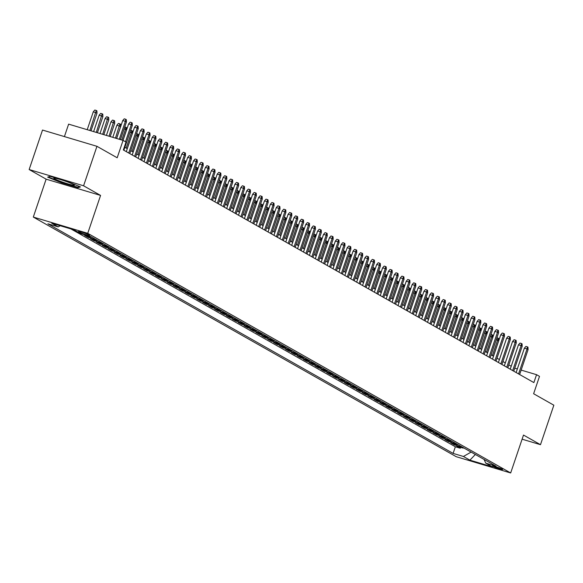 <?xml version="1.0" encoding="UTF-8"?>
<svg xmlns="http://www.w3.org/2000/svg" width="583" height="583" viewBox="0 0 583 583"><rect width="100%" height="100%" fill="white"/><g stroke="black" fill="none" stroke-linecap="round" stroke-linejoin="round"><path stroke-width="0.87" d="M502.269 469.184A5.356 0.445 -161.3 0 0 496.665 467.019A5.356 0.445 -161.3 0 0 492.489 466.065A5.356 0.445 -161.3 0 0 492.854 466.371A5.356 0.445 -161.3 0 0 498.45 468.543A5.356 0.445 -161.3 0 0 502.633 469.497A5.356 0.445 -161.3 0 0 502.269 469.184M33.304 217.065L456.234 456.7L510.672 472.966L87.742 233.324L33.304 217.065L46.13 179.156L100.575 195.422L83.588 185.795L29.15 169.536L46.13 179.156M29.15 169.536L42.515 130.053L96.953 146.311L117.183 157.774L123.064 140.401L68.626 124.143L64.414 136.59M522.106 439.188L540.485 444.683L553.85 405.2L533.62 393.736L539.501 376.363L536.549 374.687L521.144 370.088M83.588 185.795L96.953 146.311M91.888 237.208A6.69 6.114 -60.5 0 1 89.979 236.975L84.608 235.372L88.157 237.376L88.448 236.516M97.791 240.553A6.69 6.114 -60.5 0 1 95.889 240.32L90.518 238.717L94.06 240.728L94.351 239.861M103.701 243.905A6.69 6.114 -60.5 0 1 101.792 243.672L96.421 242.062L99.97 244.073L100.261 243.213M109.611 247.25A6.69 6.114 -60.5 0 1 107.702 247.017L102.331 245.414L105.873 247.418L106.164 246.558M115.514 250.595A6.69 6.114 -60.5 0 1 113.605 250.362L108.234 248.759L111.783 250.77L112.074 249.903M121.424 253.948A6.69 6.114 -60.5 0 1 119.515 253.707L114.144 252.104L117.686 254.115L117.977 253.248M127.327 257.292A6.69 6.114 -60.5 0 1 125.418 257.059L120.047 255.449L123.596 257.46L123.888 256.6M133.237 260.637A6.69 6.114 -60.5 0 1 131.328 260.404L125.957 258.801L129.499 260.805L129.79 259.945M139.14 263.982A6.69 6.114 -60.5 0 1 137.238 263.749L131.867 262.146L135.409 264.157L135.701 263.29M145.05 267.335A6.69 6.114 -60.5 0 1 143.141 267.094L137.77 265.491L141.312 267.502L141.611 266.642M150.953 270.68A6.69 6.114 -60.5 0 1 149.051 270.446L143.68 268.843L147.222 270.847L147.514 269.987M156.863 274.025A6.69 6.114 -60.5 0 1 154.954 273.791L149.583 272.188L153.132 274.192L153.424 273.332M162.766 277.37A6.69 6.114 -60.5 0 1 160.864 277.136L155.493 275.533L159.035 277.544L159.327 276.677M168.676 280.722A6.69 6.114 -60.5 0 1 166.767 280.481L161.396 278.878L164.945 280.889L165.237 280.029M174.587 284.067A6.69 6.114 -60.5 0 1 172.677 283.834L167.306 282.23L170.848 284.234L171.14 283.374M180.49 287.412A6.69 6.114 -60.5 0 1 178.58 287.179L173.209 285.575L176.758 287.579L177.05 286.719M186.4 290.764A6.69 6.114 -60.5 0 1 184.49 290.523L179.119 288.92L182.661 290.932L182.953 290.064M192.303 294.109A6.69 6.114 -60.5 0 1 190.393 293.876L185.022 292.265L188.571 294.277L188.863 293.417M198.213 297.454A6.69 6.114 -60.5 0 1 196.303 297.221L190.933 295.617L194.474 297.621L194.766 296.762M204.116 300.799A6.69 6.114 -60.5 0 1 202.214 300.566L196.843 298.962L200.384 300.974L200.676 300.107M210.026 304.151A6.69 6.114 -60.5 0 1 208.116 303.911L202.746 302.307L206.287 304.319L206.586 303.452M215.929 307.496A6.69 6.114 -60.5 0 1 214.027 307.263L208.656 305.66L212.197 307.664L212.489 306.804M221.839 310.841A6.69 6.114 -60.5 0 1 219.929 310.608L214.559 309.005L218.108 311.009L218.399 310.149M227.742 314.186A6.69 6.114 -60.5 0 1 225.84 313.953L220.469 312.35L224.01 314.361L224.302 313.494M233.652 317.538A6.69 6.114 -60.5 0 1 231.743 317.298L226.372 315.695L229.921 317.706L230.212 316.846M239.562 320.883A6.69 6.114 -60.5 0 1 237.653 320.65L232.282 319.047L235.824 321.051L236.115 320.191M245.465 324.228A6.69 6.114 -60.5 0 1 243.556 323.995L238.185 322.392L241.734 324.396L242.025 323.536M251.375 327.573A6.69 6.114 -60.5 0 1 249.466 327.34L244.095 325.737L247.637 327.748L247.928 326.881M257.278 330.925A6.69 6.114 -60.5 0 1 255.369 330.692L250.005 329.082L253.547 331.093L253.838 330.233M263.188 334.27A6.69 6.114 -60.5 0 1 261.279 334.037L255.908 332.434L259.45 334.438L259.741 333.578M269.091 337.615A6.69 6.114 -60.5 0 1 267.189 337.382L261.818 335.779L265.36 337.79L265.651 336.923M275.001 340.968A6.69 6.114 -60.5 0 1 273.092 340.727L267.721 339.124L271.263 341.135L271.561 340.268M280.904 344.313A6.69 6.114 -60.5 0 1 279.002 344.079L273.631 342.476L277.173 344.48L277.464 343.62M286.814 347.657A6.69 6.114 -60.5 0 1 284.905 347.424L279.534 345.821L283.083 347.825L283.374 346.965M292.717 351.002A6.69 6.114 -60.5 0 1 290.815 350.769L285.444 349.166L288.986 351.177L289.277 350.31M298.627 354.355A6.69 6.114 -60.5 0 1 296.718 354.114L291.347 352.511L294.896 354.522L295.187 353.662M304.537 357.7A6.69 6.114 -60.5 0 1 302.628 357.466L297.257 355.863L300.799 357.867L301.09 357.007M310.44 361.045A6.69 6.114 -60.5 0 1 308.531 360.811L303.16 359.208L306.709 361.212L307.001 360.352M316.35 364.39A6.69 6.114 -60.5 0 1 314.441 364.156L309.07 362.553L312.612 364.564L312.903 363.697M322.253 367.742A6.69 6.114 -60.5 0 1 320.344 367.509L314.98 365.898L318.522 367.909L318.814 367.05M328.163 371.087A6.69 6.114 -60.5 0 1 326.254 370.854L320.883 369.25L324.425 371.254L324.716 370.394M334.066 374.432A6.69 6.114 -60.5 0 1 332.164 374.199L326.793 372.595L330.335 374.599L330.627 373.739M339.976 377.784A6.69 6.114 -60.5 0 1 338.067 377.544L332.696 375.94L336.238 377.952L336.537 377.084M345.879 381.129A6.69 6.114 -60.5 0 1 343.977 380.896L338.606 379.285L342.148 381.297L342.44 380.437M351.789 384.474A6.69 6.114 -60.5 0 1 349.88 384.241L344.509 382.637L348.058 384.642L348.35 383.782M357.7 387.819A6.69 6.114 -60.5 0 1 355.79 387.586L350.419 385.982L353.961 387.994L354.253 387.127M363.603 391.171A6.69 6.114 -60.5 0 1 361.693 390.931L356.322 389.327L359.871 391.339L360.163 390.479M369.513 394.516A6.69 6.114 -60.5 0 1 367.603 394.283L362.232 392.68L365.774 394.684L366.066 393.824M375.416 397.861A6.69 6.114 -60.5 0 1 373.506 397.628L368.135 396.025L371.684 398.029L371.976 397.169M381.326 401.206A6.69 6.114 -60.5 0 1 379.416 400.973L374.046 399.37L377.587 401.381L377.879 400.514M387.229 404.558A6.69 6.114 -60.5 0 1 385.319 404.318L379.956 402.715L383.497 404.726L383.789 403.866M393.139 407.903A6.69 6.114 -60.5 0 1 391.229 407.67L385.859 406.067L389.4 408.071L389.692 407.211M399.042 411.248A6.69 6.114 -60.5 0 1 397.14 411.015L391.769 409.412L395.31 411.416L395.602 410.556M404.952 414.593A6.69 6.114 -60.5 0 1 403.042 414.36L397.672 412.757L401.221 414.768L401.512 413.901M410.855 417.945A6.69 6.114 -60.5 0 1 408.953 417.712L403.582 416.102L407.123 418.113L407.415 417.253M416.765 421.29A6.69 6.114 -60.5 0 1 414.856 421.057L409.485 419.454L413.034 421.458L413.325 420.598M422.675 424.635A6.69 6.114 -60.5 0 1 420.766 424.402L415.395 422.799L418.937 424.81L419.228 423.943M428.578 427.988A6.69 6.114 -60.5 0 1 426.669 427.747L421.298 426.144L424.847 428.155L425.138 427.288M434.488 431.333A6.69 6.114 -60.5 0 1 432.579 431.099L427.208 429.496L430.75 431.5L431.041 430.64M440.391 434.678A6.69 6.114 -60.5 0 1 438.482 434.444L433.111 432.841L436.66 434.845L436.951 433.985M446.301 438.022A6.69 6.114 -60.5 0 1 444.392 437.789L439.021 436.186L442.563 438.197L442.854 437.33M452.204 441.375A6.69 6.114 -60.5 0 1 450.295 441.134L444.931 439.531L448.473 441.542L448.764 440.682M458.114 444.72A6.69 6.114 -60.5 0 1 456.205 444.486L450.834 442.883L454.376 444.887L454.667 444.027M123.88 150.276L132.334 125.309L131.27 124.711L128.624 123.917L123.042 140.394L126.015 142.077L123.348 149.969L533.875 382.586L536.549 374.687M78.873 231.764L80.17 232.5A5.189 0.43 -161.3 0 0 85.592 234.599A5.189 0.43 -161.3 0 0 89.644 235.525A5.189 0.43 -161.3 0 0 89.294 235.226L87.989 234.49A5.189 0.43 -161.3 0 0 82.567 232.391A5.189 0.43 -161.3 0 0 78.516 231.466A5.189 0.43 -161.3 0 0 78.873 231.764L78.982 231.436M484.036 459.411L485.777 463.15L496.075 466.232L90.861 236.632L80.563 233.55L74.07 229.87L51.705 223.194L58.198 226.874L47.901 223.799L453.115 453.399L463.412 456.474L471.122 452.087M485.777 463.15L492.271 466.837L469.905 460.155L463.412 456.474M70.907 228.93L455.359 446.76L460.286 448.232L460.577 447.372M464.017 448.065A6.69 6.114 -60.5 0 1 462.115 447.831L456.744 446.228L460.286 448.232M461.656 446.724A6.69 6.114 119.5 0 1 459.747 446.491L454.376 444.887M455.753 443.379A6.69 6.114 119.5 0 1 453.844 443.146L448.473 441.542M449.843 440.034A6.69 6.114 119.5 0 1 447.933 439.801L442.563 438.197M443.933 436.689A6.69 6.114 119.5 0 1 442.031 436.448L436.66 434.845M438.03 433.337A6.69 6.114 119.5 0 1 436.12 433.103L430.75 431.5M432.12 429.992A6.69 6.114 119.5 0 1 430.218 429.758L424.847 428.155M426.217 426.647A6.69 6.114 119.5 0 1 424.307 426.413L418.937 424.81M420.307 423.302A6.69 6.114 119.5 0 1 418.405 423.061L413.034 421.458M414.404 419.949A6.69 6.114 119.5 0 1 412.494 419.716L407.123 418.113M408.494 416.605A6.69 6.114 119.5 0 1 406.584 416.371L401.221 414.768M402.591 413.26A6.69 6.114 119.5 0 1 400.681 413.026L395.31 411.416M396.68 409.915A6.69 6.114 119.5 0 1 394.771 409.674L389.4 408.071M390.778 406.562A6.69 6.114 119.5 0 1 388.868 406.329L383.497 404.726M384.867 403.217A6.69 6.114 119.5 0 1 382.958 402.984L377.587 401.381M378.957 399.872A6.69 6.114 119.5 0 1 377.055 399.632L371.684 398.029M373.054 396.52A6.69 6.114 119.5 0 1 371.145 396.287L365.774 394.684M367.144 393.175A6.69 6.114 119.5 0 1 365.242 392.942L359.871 391.339M361.241 389.83A6.69 6.114 119.5 0 1 359.332 389.597L353.961 387.994M355.331 386.485A6.69 6.114 119.5 0 1 353.429 386.245L348.058 384.642M349.428 383.133A6.69 6.114 119.5 0 1 347.519 382.9L342.148 381.297M343.518 379.788A6.69 6.114 119.5 0 1 341.609 379.555L336.238 377.952M337.615 376.443A6.69 6.114 119.5 0 1 335.706 376.21L330.335 374.599M331.705 373.098A6.69 6.114 119.5 0 1 329.796 372.858L324.425 371.254M325.802 369.746A6.69 6.114 119.5 0 1 323.893 369.513L318.522 367.909M319.892 366.401A6.69 6.114 119.5 0 1 317.983 366.168L312.612 364.564M313.982 363.056A6.69 6.114 119.5 0 1 312.08 362.823L306.709 361.212M308.079 359.704A6.69 6.114 119.5 0 1 306.17 359.471L300.799 357.867M302.169 356.359A6.69 6.114 119.5 0 1 300.267 356.126L294.896 354.522M296.266 353.014A6.69 6.114 119.5 0 1 294.357 352.781L288.986 351.177M290.356 349.669A6.69 6.114 119.5 0 1 288.454 349.428L283.083 347.825M284.453 346.317A6.69 6.114 119.5 0 1 282.544 346.083L277.173 344.48M278.543 342.972A6.69 6.114 119.5 0 1 276.634 342.738L271.263 341.135M272.64 339.627A6.69 6.114 119.5 0 1 270.731 339.393L265.36 337.79M266.73 336.282A6.69 6.114 119.5 0 1 264.82 336.041L259.45 334.438M260.827 332.929A6.69 6.114 119.5 0 1 258.918 332.696L253.547 331.093M254.917 329.584A6.69 6.114 119.5 0 1 253.007 329.351L247.637 327.748M249.007 326.24A6.69 6.114 119.5 0 1 247.105 326.006L241.734 324.396M243.104 322.887A6.69 6.114 119.5 0 1 241.194 322.654L235.824 321.051M237.194 319.542A6.69 6.114 119.5 0 1 235.292 319.309L229.921 317.706M231.291 316.197A6.69 6.114 119.5 0 1 229.381 315.964L224.01 314.361M225.381 312.852A6.69 6.114 119.5 0 1 223.471 312.612L218.108 311.009M219.478 309.5A6.69 6.114 119.5 0 1 217.568 309.267L212.197 307.664M213.567 306.155A6.69 6.114 119.5 0 1 211.658 305.922L206.287 304.319M207.665 302.81A6.69 6.114 119.5 0 1 205.755 302.577L200.384 300.974M201.754 299.465A6.69 6.114 119.5 0 1 199.845 299.225L194.474 297.621M195.852 296.113A6.69 6.114 119.5 0 1 193.942 295.88L188.571 294.277M189.941 292.768A6.69 6.114 119.5 0 1 188.032 292.535L182.661 290.932M184.031 289.423A6.69 6.114 119.5 0 1 182.129 289.19L176.758 287.579M178.128 286.078A6.69 6.114 119.5 0 1 176.219 285.838L170.848 284.234M172.218 282.726A6.69 6.114 119.5 0 1 170.316 282.493L164.945 280.889M166.315 279.381A6.69 6.114 119.5 0 1 164.406 279.148L159.035 277.544M160.405 276.036A6.69 6.114 119.5 0 1 158.496 275.803L153.132 274.192M154.502 272.684A6.69 6.114 119.5 0 1 152.593 272.45L147.222 270.847M148.592 269.339A6.69 6.114 119.5 0 1 146.683 269.106L141.312 267.502M142.689 265.994A6.69 6.114 119.5 0 1 140.78 265.761L135.409 264.157M136.779 262.649A6.69 6.114 119.5 0 1 134.87 262.408L129.499 260.805M130.869 259.297A6.69 6.114 119.5 0 1 128.967 259.063L123.596 257.46M124.966 255.952A6.69 6.114 119.5 0 1 123.057 255.718L117.686 254.115M119.056 252.607A6.69 6.114 119.5 0 1 117.154 252.373L111.783 250.77M113.153 249.262A6.69 6.114 119.5 0 1 111.244 249.021L105.873 247.418M107.243 245.909A6.69 6.114 119.5 0 1 105.341 245.676L99.97 244.073M101.34 242.564A6.69 6.114 119.5 0 1 99.431 242.331L94.06 240.728M95.43 239.219A6.69 6.114 119.5 0 1 93.52 238.986L88.157 237.376M100.575 195.422L87.742 233.324M540.485 444.683L523.505 435.056L510.672 472.966M511.218 366.248L508.821 364.892M505.315 362.903L502.918 361.547M499.405 359.558L497.007 358.195M493.502 356.213L491.105 354.85M487.592 352.861L485.194 351.505M481.682 349.516L479.292 348.16M475.779 346.171L473.381 344.808M469.869 342.819L467.479 341.463M463.966 339.474L461.568 338.118M458.056 336.129L455.658 334.773M452.153 332.784L449.755 331.421M446.243 329.431L443.845 328.076M440.34 326.086L437.942 324.731M434.43 322.742L432.032 321.379M428.527 319.397L426.129 318.034M422.617 316.044L420.219 314.689M416.707 312.699L414.316 311.344M410.804 309.354L408.406 307.992M404.894 306.002L402.496 304.647M398.991 302.657L396.593 301.302M393.08 299.312L390.683 297.957M387.178 295.967L384.78 294.604M381.267 292.615L378.87 291.26M375.365 289.27L372.967 287.915M369.454 285.925L367.057 284.57M363.552 282.58L361.154 281.217M357.641 279.228L355.244 277.872M351.731 275.883L349.341 274.527M345.828 272.538L343.431 271.175M339.918 269.193L337.521 267.83M334.015 265.841L331.618 264.485M328.105 262.496L325.708 261.14M322.202 259.151L319.805 257.788M316.292 255.799L313.894 254.443M310.389 252.454L307.992 251.098M304.479 249.109L302.081 247.753M298.576 245.764L296.179 244.401M292.666 242.411L290.268 241.056M286.756 239.066L284.366 237.711M280.853 235.721L278.455 234.359M274.943 232.377L272.545 231.014M269.04 229.024L266.642 227.669M263.13 225.679L260.732 224.324M257.227 222.334L254.829 220.972M251.317 218.982L248.919 217.627M245.414 215.637L243.016 214.282M239.504 212.292L237.106 210.937M233.601 208.947L231.203 207.584M227.691 205.595L225.293 204.239M221.78 202.25L219.39 200.895M215.878 198.905L213.48 197.542M209.967 195.56L207.57 194.197M204.065 192.208L201.667 190.852M198.154 188.863L195.757 187.507M192.252 185.518L189.854 184.155M186.341 182.166L183.944 180.81M180.439 178.821L178.041 177.465M174.528 175.476L172.131 174.12M168.618 172.131L166.228 170.768M162.715 168.779L160.318 167.423M156.805 165.434L154.415 164.078M150.902 162.089L148.505 160.733M144.992 158.744L142.595 157.381M139.089 155.391L136.692 154.036M133.179 152.046L130.781 150.691M127.276 148.701L124.879 147.339M517.347 368.952L514.753 368.179M60.209 225.73L58.198 226.874M455.359 446.76L453.115 453.399M469.905 460.155L475.349 454.485M47.653 177.123L61.55 182.8L77.947 187.697L80.447 186.917L66.549 181.233L50.153 176.336L47.653 177.123M78.173 187.034L77.947 187.697M61.674 182.435L61.55 182.8M119.296 139.279L125.367 121.359L122.714 120.572L124.237 118.823L125.709 119.267L125.367 121.359L126.431 121.964L120.448 139.621M122.714 120.572L116.651 138.484M125.709 119.267L126.3 119.602L126.431 121.964M93.287 111.783L94.81 110.034L96.282 110.478L96.873 110.814L97.004 113.175L93.287 111.783L87.224 129.696M96.282 110.478L89.869 130.49M97.004 113.175L91.021 130.832M73.72 184.556A10.873 0.904 -161.3 0 0 63.081 180.395A10.873 0.904 -161.3 0 0 54.008 178.128A10.873 0.904 -161.3 0 0 54.591 178.843A10.873 0.904 -161.3 0 0 66.695 183.477A10.873 0.904 -161.3 0 0 74.391 185.03A10.873 0.904 -161.3 0 0 73.72 184.556M79.623 186.575L77.619 187.201L61.732 182.457L48.272 176.955L50.196 176.35M128.624 123.917L130.14 122.175L131.612 122.612L131.27 124.711L125.491 141.778M131.612 122.612L132.203 122.947L132.334 125.309M128.726 153.023L137.18 128.056L134.527 127.262L136.05 125.52L137.522 125.957L137.18 128.056L138.244 128.654L129.79 153.621M134.527 127.262L126.278 151.638M137.522 125.957L138.113 126.292L138.244 128.654M134.637 156.368L143.083 131.401L140.437 130.614L141.953 128.865L143.425 129.309L143.083 131.401L144.147 132.006L135.701 156.973M140.437 130.614L132.188 154.983M143.425 129.309L144.016 129.645L144.147 132.006M140.539 159.713L148.993 134.746L146.34 133.959L147.863 132.217L149.335 132.654L148.993 134.746L150.057 135.351L141.603 160.318M146.34 133.959L138.091 158.328M149.335 132.654L149.926 132.99L150.057 135.351M99.197 115.128L100.713 113.386L102.185 113.823L102.776 114.159L102.907 116.52L99.197 115.128L93.615 131.605M102.185 113.823L96.268 132.399M102.907 116.52L97.419 132.742M105.1 118.473L106.623 116.731L108.095 117.168L108.686 117.504L108.817 119.865L105.1 118.473L100.014 133.514M108.095 117.168L102.659 134.309M108.817 119.865L103.81 134.651M111.01 121.818L112.526 120.076L113.998 120.513L114.589 120.849L114.72 123.217L111.01 121.818L106.405 135.424M113.998 120.513L109.05 136.218M114.72 123.217L110.202 136.56M116.913 125.17L118.436 123.421L119.909 123.866L120.499 124.201L120.63 126.562L116.913 125.17L112.796 137.333M119.909 123.866L115.449 138.127M120.63 126.562L116.6 138.47M146.45 163.065L154.896 138.098L152.25 137.304L153.774 135.562L155.238 135.999L154.896 138.098L155.96 138.696L147.514 163.663M152.25 137.304L144.001 161.673M155.238 135.999L155.829 136.335L155.96 138.696M124.755 126.897L126.402 127.546L126.533 129.907L125.469 129.309L121.84 140.037M125.811 127.211L125.469 129.309L124.084 128.894M126.533 129.907L122.991 140.379M152.352 166.41L160.806 141.443L158.161 140.649L159.676 138.907L161.148 139.344L160.806 141.443L161.87 142.048L153.416 167.015M158.161 140.649L149.911 165.025M161.148 139.344L161.739 139.68L161.87 142.048M130.665 130.242L132.312 130.891L132.443 133.252L131.379 132.654L126.161 148.067M131.722 130.556L131.379 132.654L129.987 132.239M132.443 133.252L127.225 148.672M158.263 169.755L166.709 144.788L164.063 144.001L165.587 142.252L167.051 142.697L166.709 144.788L167.773 145.393L159.327 170.36M164.063 144.001L155.814 168.37M167.051 142.697L167.649 143.032L167.773 145.393M136.575 133.587L138.222 134.236L138.346 136.604L137.282 135.999L132.064 151.412M137.632 133.908L137.282 135.999L135.897 135.584M138.346 136.604L133.128 152.017M164.166 173.1L172.619 148.133L169.974 147.346L171.489 145.604L172.962 146.042L172.619 148.133L173.683 148.738L165.229 173.705M169.974 147.346L161.724 171.715M172.962 146.042L173.552 146.377L173.683 148.738M142.478 136.939L144.125 137.588L144.256 139.949L143.192 139.344L137.974 154.765M143.535 137.253L143.192 139.344L141.8 138.929M144.256 139.949L139.038 155.362M170.076 176.452L178.529 151.485L175.877 150.691L177.4 148.949L178.872 149.386L178.529 151.485L179.586 152.083L171.14 177.05M175.877 150.691L167.627 175.06M178.872 149.386L179.462 149.722L179.586 152.083M148.388 140.284L150.035 140.933L150.159 143.294L149.102 142.697L143.884 158.11M149.445 140.598L149.102 142.697L147.71 142.281M150.159 143.294L144.941 158.714M175.979 179.797L184.432 154.83L181.787 154.036L183.302 152.294L184.775 152.731L184.432 154.83L185.496 155.435L177.043 180.402M181.787 154.036L173.537 178.413M184.775 152.731L185.365 153.067L185.496 155.435M154.291 143.629L155.938 144.278L156.069 146.646L155.005 146.042L149.787 161.455M155.348 143.943L155.005 146.042L153.613 145.626M156.069 146.646L150.851 162.059M181.889 183.142L190.342 158.175L187.69 157.388L189.213 155.639L190.685 156.084L190.342 158.175L191.406 158.78L182.953 183.747M187.69 157.388L179.44 181.758M190.685 156.084L191.275 156.419L191.406 158.78M160.201 146.974L161.848 147.63L161.979 149.991L160.915 149.386L155.697 164.807M161.258 147.295L160.915 149.386L159.523 148.971M161.979 149.991L156.761 165.404M187.799 186.487L196.245 161.52L193.6 160.733L195.116 158.991L196.588 159.429L196.245 161.52L197.309 162.125L188.856 187.092M193.6 160.733L185.35 185.102M196.588 159.429L197.178 159.764L197.309 162.125M166.104 150.327L167.751 150.975L167.882 153.336L166.818 152.731L161.6 168.152M167.161 150.64L166.818 152.731L165.434 152.316M167.882 153.336L162.664 168.757M193.702 189.839L202.155 164.872L199.503 164.078L201.026 162.336L202.498 162.774L202.155 164.872L203.219 165.47L194.766 190.437M199.503 164.078L191.253 188.455M202.498 162.774L203.088 163.109L203.219 165.47M172.014 153.672L173.661 154.32L173.792 156.681L172.728 156.084L167.51 171.497M173.071 153.985L172.728 156.084L171.336 155.668M173.792 156.681L168.574 172.102M199.612 193.184L208.058 168.217L205.413 167.423L206.929 165.681L208.401 166.126L208.058 168.217L209.122 168.822L200.676 193.789M205.413 167.423L197.163 191.8M208.401 166.126L208.991 166.454L209.122 168.822M177.917 157.016L179.564 157.665L179.695 160.034L178.631 159.429L173.413 174.842M178.974 157.33L178.631 159.429L177.247 159.013M179.695 160.034L174.477 175.447M205.515 196.529L213.968 171.562L211.316 170.775L212.839 169.034L214.311 169.471L213.968 171.562L215.032 172.167L206.579 197.134M211.316 170.775L203.066 195.145M214.311 169.471L214.901 169.806L215.032 172.167M183.827 160.361L185.474 161.017L185.605 163.378L184.541 162.774L179.324 178.194M184.884 160.682L184.541 162.774L183.149 162.358M185.605 163.378L180.387 178.792M211.425 199.882L219.871 174.915L217.226 174.12L218.749 172.379L220.214 172.816L219.871 174.915L220.935 175.512L212.489 200.479M217.226 174.12L208.976 198.49M220.214 172.816L220.804 173.151L220.935 175.512M189.73 163.714L191.377 164.362L191.508 166.723L190.444 166.119L185.226 181.539M190.787 164.027L190.444 166.119L189.06 165.71M191.508 166.723L186.29 182.144M217.328 203.227L225.781 178.26L223.136 177.465L224.652 175.723L226.124 176.161L225.781 178.26L226.845 178.864L218.392 203.831M223.136 177.465L214.887 201.842M226.124 176.161L226.714 176.496L226.845 178.864M195.64 167.059L197.287 167.707L197.418 170.068L196.354 169.471L191.137 184.884M196.697 167.372L196.354 169.471L194.962 169.055M197.418 170.068L192.201 185.489M223.238 206.571L231.684 181.605L229.039 180.817L230.562 179.068L232.034 179.513L231.684 181.605L232.748 182.209L224.302 207.176M229.039 180.817L220.789 205.187M232.034 179.513L232.624 179.848L232.748 182.209M201.55 170.404L203.197 171.052L203.321 173.421L202.265 172.816L197.039 188.229M202.607 170.724L202.265 172.816L200.873 172.4M203.321 173.421L198.103 188.834M229.141 209.916L237.594 184.949L234.949 184.162L236.465 182.421L237.937 182.858L237.594 184.949L238.658 185.554L230.205 210.521M234.949 184.162L226.7 208.532M237.937 182.858L238.527 183.193L238.658 185.554M207.453 173.756L209.1 174.404L209.231 176.766L208.167 176.161L202.95 191.581M208.51 174.069L208.167 176.161L206.776 175.745M209.231 176.766L204.014 192.179M235.051 213.269L243.505 188.302L240.852 187.507L242.375 185.766L243.847 186.203L243.505 188.302L244.561 188.899L236.115 213.866M240.852 187.507L232.602 211.877M243.847 186.203L244.437 186.538L244.561 188.899M213.363 177.101L215.01 177.749L215.142 180.111L214.078 179.513L208.86 194.926M214.42 177.414L214.078 179.513L212.686 179.098M215.142 180.111L209.916 195.531M240.954 216.614L249.407 191.647L246.762 190.852L248.278 189.111L249.75 189.548L249.407 191.647L250.471 192.252L242.018 217.219M246.762 190.852L238.513 215.229M249.75 189.548L250.34 189.883L250.471 192.252M219.266 180.446L220.913 181.094L221.044 183.463L219.98 182.858L214.763 198.271M220.323 180.759L219.98 182.858L218.596 182.443M221.044 183.463L215.827 198.876M246.864 219.959L255.318 194.992L252.665 194.205L254.188 192.456L255.66 192.9L255.318 194.992L256.382 195.596L247.928 220.563M252.665 194.205L244.415 218.574M255.66 192.9L256.25 193.235L256.382 195.596M225.176 183.791L226.823 184.447L226.955 186.808L225.891 186.203L220.673 201.623M226.233 184.111L225.891 186.203L224.499 185.788M226.955 186.808L221.737 202.221M252.774 223.304L261.22 198.337L258.575 197.55L260.091 195.808L261.563 196.245L261.22 198.337L262.284 198.941L253.831 223.908M258.575 197.55L250.326 221.919M261.563 196.245L262.153 196.58L262.284 198.941M231.079 187.143L232.726 187.792L232.857 190.153L231.794 189.548L226.576 204.968M232.136 187.456L231.794 189.548L230.409 189.132M232.857 190.153L227.64 205.566M258.677 226.656L267.131 201.689L264.478 200.895L266.001 199.153L267.473 199.59L267.131 201.689L268.195 202.286L259.741 227.253M264.478 200.895L256.228 225.264M267.473 199.59L268.063 199.925L268.195 202.286M236.989 190.488L238.636 191.137L238.768 193.498L237.704 192.9L232.486 208.313M238.046 190.801L237.704 192.9L236.312 192.485M238.768 193.498L233.55 208.918M264.587 230.001L273.033 205.034L270.388 204.239L271.904 202.498L273.376 202.942L273.033 205.034L274.097 205.639L265.651 230.606M270.388 204.239L262.139 228.616M273.376 202.942L273.966 203.27L274.097 205.639M270.49 233.346L278.944 208.379L276.291 207.592L277.814 205.843L279.286 206.287L278.944 208.379L280.008 208.984L271.554 233.951M276.291 207.592L268.042 231.961M279.286 206.287L279.876 206.622L280.008 208.984M276.4 236.698L284.847 211.731L282.201 210.937L283.724 209.195L285.189 209.632L284.847 211.731L285.91 212.329L277.464 237.296M282.201 210.937L273.952 235.306M285.189 209.632L285.779 209.967L285.91 212.329M242.892 193.833L244.539 194.482L244.671 196.85L243.607 196.245L238.389 211.658M243.949 194.146L243.607 196.245L242.222 195.83M244.671 196.85L239.453 212.263M248.803 197.178L250.45 197.834L250.581 200.195L249.517 199.59L244.299 215.01M249.859 197.499L249.517 199.59L248.125 199.175M250.581 200.195L245.363 215.608M254.705 200.53L256.36 201.179L256.484 203.54L255.42 202.935L250.202 218.355M255.762 200.844L255.42 202.935L254.035 202.527M256.484 203.54L251.266 218.96M282.303 240.043L290.757 215.076L288.111 214.282L289.627 212.54L291.099 212.977L290.757 215.076L291.821 215.674L283.367 240.641M288.111 214.282L279.862 238.658M291.099 212.977L291.689 213.312L291.821 215.674M260.616 203.875L262.263 204.524L262.394 206.885L261.33 206.287L256.112 221.7M261.672 204.188L261.33 206.287L259.938 205.872M262.394 206.885L257.176 222.305M288.213 243.388L296.667 218.421L294.014 217.634L295.537 215.885L297.009 216.329L296.667 218.421L297.724 219.026L289.277 243.993M294.014 217.634L285.765 242.003M297.009 216.329L297.6 216.665L297.724 219.026M266.526 207.22L268.173 207.869L268.297 210.237L267.24 209.632L262.015 225.045M267.582 207.541L267.24 209.632L265.848 209.217M268.297 210.237L263.079 225.65M294.116 246.733L302.57 221.766L299.924 220.979L301.44 219.237L302.912 219.674L302.57 221.766L303.634 222.371L295.18 247.338M299.924 220.979L291.675 245.348M302.912 219.674L303.503 220.01L303.634 222.371M272.429 210.565L274.076 211.221L274.207 213.582L273.143 212.977L267.925 228.398M273.485 210.886L273.143 212.977L271.751 212.562M274.207 213.582L268.989 228.995M300.026 250.085L308.48 225.118L305.827 224.324L307.35 222.582L308.822 223.019L308.48 225.118L309.544 225.716L301.09 250.683M305.827 224.324L297.578 248.693M308.822 223.019L309.413 223.355L309.544 225.716M278.339 213.917L279.986 214.566L280.117 216.927L279.053 216.329L273.835 231.743M279.395 214.231L279.053 216.329L277.661 215.914M280.117 216.927L274.892 232.347M305.937 253.43L314.383 228.463L311.737 227.669L313.253 225.927L314.725 226.364L314.383 228.463L315.447 229.068L306.993 254.035M311.737 227.669L303.488 252.045M314.725 226.364L315.316 226.7L315.447 229.068M284.242 217.262L285.889 217.911L286.02 220.272L284.956 219.674L279.738 235.087M285.298 217.576L284.956 219.674L283.571 219.259M286.02 220.272L280.802 235.692M311.839 256.775L320.293 231.808L317.64 231.021L319.163 229.272L320.635 229.717L320.293 231.808L321.357 232.413L312.903 257.38M317.64 231.021L309.391 255.39M320.635 229.717L321.226 230.052L321.357 232.413M290.152 220.607L291.799 221.263L291.93 223.624L290.866 223.019L285.648 238.44M291.209 220.928L290.866 223.019L289.474 222.604M291.93 223.624L286.712 239.037M317.75 260.12L326.196 235.153L323.55 234.366L325.066 232.624L326.538 233.062L326.196 235.153L327.26 235.758L318.814 260.725M323.55 234.366L315.301 258.735M326.538 233.062L327.129 233.397L327.26 235.758M296.055 223.959L297.702 224.608L297.833 226.969L296.769 226.364L291.551 241.785M297.111 224.273L296.769 226.364L295.384 225.949M297.833 226.969L292.615 242.382M323.652 263.472L332.106 238.505L329.453 237.711L330.976 235.969L332.448 236.406L332.106 238.505L333.17 239.103L324.716 264.07M329.453 237.711L321.204 262.08M332.448 236.406L333.039 236.742L333.17 239.103M301.965 227.304L303.612 227.953L303.743 230.314L302.679 229.717L297.461 245.13M303.022 227.618L302.679 229.717L301.287 229.301M303.743 230.314L298.525 245.734M329.563 266.817L338.009 241.85L335.363 241.056L336.879 239.314L338.351 239.751L338.009 241.85L339.073 242.455L330.627 267.422M335.363 241.056L327.114 265.433M338.351 239.751L338.942 240.087L339.073 242.455M307.868 230.649L309.515 231.298L309.646 233.666L308.582 233.062L303.364 248.475M308.924 230.963L308.582 233.062L307.197 232.646M309.646 233.666L304.428 249.079M335.465 270.162L343.919 245.195L341.266 244.408L342.789 242.659L344.262 243.104L343.919 245.195L344.983 245.8L336.529 270.767M341.266 244.408L333.017 268.778M344.262 243.104L344.852 243.439L344.983 245.8M313.778 233.994L315.425 234.65L315.556 237.011L314.492 236.406L309.274 251.827M314.835 234.315L314.492 236.406L313.1 235.991M315.556 237.011L310.338 252.424M341.376 273.514L349.822 248.547L347.176 247.753L348.7 246.011L350.164 246.449L349.822 248.547L350.886 249.145L342.44 274.112M347.176 247.753L338.927 272.123M350.164 246.449L350.762 246.784L350.886 249.145M319.688 237.347L321.335 237.995L321.459 240.356L320.395 239.751L315.177 255.172M320.737 237.66L320.395 239.751L319.01 239.336M321.459 240.356L316.241 255.777M347.279 276.859L355.732 251.892L353.087 251.098L354.602 249.356L356.075 249.794L355.732 251.892L356.796 252.49L348.343 277.457M353.087 251.098L344.837 275.475M356.075 249.794L356.665 250.129L356.796 252.49M325.591 240.692L327.238 241.34L327.369 243.701L326.305 243.104L321.087 258.517M326.648 241.005L326.305 243.104L324.913 242.688M327.369 243.701L322.151 259.122M353.189 280.204L361.642 255.237L358.99 254.45L360.513 252.701L361.985 253.146L361.642 255.237L362.699 255.842L354.253 280.809M358.99 254.45L350.74 278.82M361.985 253.146L362.575 253.474L362.699 255.842M331.501 244.037L333.148 244.685L333.272 247.054L332.215 246.449L326.997 261.862M332.558 244.35L332.215 246.449L330.823 246.033M333.272 247.054L328.054 262.467M359.092 283.549L367.545 258.582L364.9 257.795L366.416 256.054L367.888 256.491L367.545 258.582L368.609 259.187L360.156 284.154M364.9 257.795L356.65 282.165M367.888 256.491L368.478 256.826L368.609 259.187M337.404 247.381L339.051 248.037L339.182 250.399L338.118 249.794L332.9 265.214M338.461 247.702L338.118 249.794L336.726 249.378M339.182 250.399L333.964 265.812M365.002 286.902L373.455 261.935L370.803 261.14L372.326 259.399L373.798 259.836L373.455 261.935L374.519 262.532L366.066 287.499M370.803 261.14L362.553 285.51M373.798 259.836L374.388 260.171L374.519 262.532M343.314 250.734L344.961 251.382L345.092 253.743L344.028 253.146L338.81 268.559M344.371 251.047L344.028 253.146L342.636 252.731M345.092 253.743L339.874 269.164M370.912 290.247L379.358 265.28L376.713 264.485L378.229 262.744L379.701 263.181L379.358 265.28L380.422 265.884L371.969 290.851M376.713 264.485L368.463 288.862M379.701 263.181L380.291 263.516L380.422 265.884M349.217 254.079L350.864 254.727L350.995 257.088L349.931 256.491L344.713 271.904M350.274 254.392L349.931 256.491L348.547 256.075M350.995 257.088L345.777 272.509M376.815 293.592L385.268 268.625L382.616 267.837L384.139 266.088L385.611 266.533L385.268 268.625L386.332 269.229L377.879 294.196M382.616 267.837L374.366 292.207M385.611 266.533L386.201 266.868L386.332 269.229M355.127 257.424L356.774 258.072L356.905 260.441L355.841 259.836L350.623 275.249M356.184 257.744L355.841 259.836L354.449 259.42M356.905 260.441L351.687 275.854M382.725 296.936L391.171 271.969L388.526 271.182L390.042 269.441L391.514 269.878L391.171 271.969L392.235 272.574L383.789 297.541M388.526 271.182L380.276 295.552M391.514 269.878L392.104 270.213L392.235 272.574M361.03 260.776L362.677 261.424L362.808 263.786L361.744 263.181L356.526 278.601M362.087 261.089L361.744 263.181L360.36 262.765M362.808 263.786L357.59 279.199M388.628 300.289L397.081 275.322L394.429 274.527L395.952 272.786L397.424 273.223L397.081 275.322L398.145 275.919L389.692 300.886M394.429 274.527L386.179 298.897M397.424 273.223L398.014 273.558L398.145 275.919M366.94 264.121L368.587 264.769L368.718 267.131L367.654 266.533L362.437 281.946M367.997 264.434L367.654 266.533L366.262 266.118M368.718 267.131L363.5 282.551M394.538 303.634L402.984 278.667L400.339 277.872L401.855 276.131L403.327 276.568L402.984 278.667L404.048 279.272L395.602 304.239M400.339 277.872L392.089 302.249M403.327 276.568L403.917 276.903L404.048 279.272M372.843 267.466L374.49 268.114L374.621 270.483L373.557 269.878L368.339 285.291M373.9 267.779L373.557 269.878L372.173 269.463M374.621 270.483L369.403 285.896M400.441 306.979L408.894 282.012L406.242 281.225L407.765 279.476L409.237 279.92L408.894 282.012L409.958 282.617L401.505 307.584M406.242 281.225L398 305.594M409.237 279.92L409.827 280.255L409.958 282.617M378.753 270.811L380.4 271.467L380.531 273.828L379.467 273.223L374.25 288.643M379.81 271.131L379.467 273.223L378.075 272.808M380.531 273.828L375.314 289.241M406.351 310.324L414.797 285.357L412.152 284.57L413.675 282.828L415.14 283.265L414.797 285.357L415.861 285.962L407.415 310.928M412.152 284.57L403.902 308.939M415.14 283.265L415.737 283.6L415.861 285.962M384.663 274.163L386.31 274.812L386.434 277.173L385.37 276.568L380.152 291.988M385.713 274.476L385.37 276.568L383.986 276.153M386.434 277.173L381.216 292.593M412.254 313.676L420.707 288.709L418.062 287.915L419.578 286.173L421.05 286.61L420.707 288.709L421.771 289.306L413.318 314.273M418.062 287.915L409.813 312.291M421.05 286.61L421.64 286.945L421.771 289.306M390.566 277.508L392.213 278.157L392.344 280.518L391.28 279.92L386.063 295.333M391.623 277.821L391.28 279.92L389.889 279.505M392.344 280.518L387.127 295.938M418.164 317.021L426.618 292.054L423.965 291.26L425.488 289.518L426.96 289.962L426.618 292.054L427.674 292.659L419.228 317.626M423.965 291.26L415.715 315.636M426.96 289.962L427.55 290.29L427.674 292.659M396.476 280.853L398.123 281.502L398.247 283.87L397.191 283.265L391.973 298.678M397.533 281.166L397.191 283.265L395.799 282.85M398.247 283.87L393.029 299.283M424.067 320.366L432.52 295.399L429.875 294.612L431.391 292.863L432.863 293.307L432.52 295.399L433.584 296.004L425.131 320.971M429.875 294.612L421.626 318.981M432.863 293.307L433.453 293.643L433.584 296.004M402.379 284.198L404.026 284.854L404.157 287.215L403.093 286.61L397.876 302.03M403.436 284.519L403.093 286.61L401.702 286.195M404.157 287.215L398.94 302.628M429.977 323.718L438.431 298.751L435.778 297.957L437.301 296.215L438.773 296.652L438.431 298.751L439.495 299.349L431.041 324.316M435.778 297.957L427.528 322.326M438.773 296.652L439.363 296.987L439.495 299.349M408.289 287.55L409.936 288.199L410.068 290.56L409.004 289.955L403.786 305.375M409.346 287.864L409.004 289.955L407.612 289.547M410.068 290.56L404.85 305.98M435.887 327.063L444.333 302.096L441.688 301.302L443.204 299.56L444.676 299.997L444.333 302.096L445.397 302.701L436.944 327.661M441.688 301.302L433.439 325.678M444.676 299.997L445.266 300.332L445.397 302.701M414.192 290.895L415.839 291.544L415.97 293.905L414.907 293.307L409.689 308.72M415.249 291.209L414.907 293.307L413.522 292.892M415.97 293.905L410.753 309.325M441.79 330.408L450.244 305.441L447.591 304.654L449.114 302.905L450.586 303.349L450.244 305.441L451.308 306.046L442.854 331.013M447.591 304.654L439.342 329.023M450.586 303.349L451.176 303.685L451.308 306.046M420.103 294.24L421.749 294.889L421.881 297.257L420.817 296.652L415.599 312.065M421.159 294.561L420.817 296.652L419.425 296.237M421.881 297.257L416.663 312.67M447.7 333.753L456.146 308.786L453.501 307.999L455.017 306.257L456.489 306.694L456.146 308.786L457.21 309.391L448.764 334.358M453.501 307.999L445.252 332.368M456.489 306.694L457.079 307.03L457.21 309.391M426.005 297.592L427.652 298.241L427.784 300.602L426.72 299.997L421.502 315.418M427.062 297.906L426.72 299.997L425.335 299.582M427.784 300.602L422.566 316.015M453.603 337.105L462.057 312.138L459.404 311.344L460.927 309.602L462.399 310.039L462.057 312.138L463.121 312.736L454.667 337.703M459.404 311.344L451.155 335.713M462.399 310.039L462.989 310.375L463.121 312.736M431.916 300.937L433.563 301.586L433.694 303.947L432.63 303.349L427.412 318.763M432.972 301.251L432.63 303.349L431.238 302.934M433.694 303.947L428.476 319.367M459.513 340.45L467.96 315.483L465.314 314.689L466.837 312.947L468.302 313.384L467.96 315.483L469.024 316.088L460.577 341.055M465.314 314.689L457.065 339.066M468.302 313.384L468.892 313.72L469.024 316.088M437.818 304.282L439.465 304.931L439.597 307.292L438.533 306.694L433.315 322.108M438.875 304.596L438.533 306.694L437.148 306.279M439.597 307.292L434.379 322.712M465.416 343.795L473.87 318.828L471.224 318.041L472.74 316.292L474.212 316.737L473.87 318.828L474.934 319.433L466.48 344.4M471.224 318.041L462.975 342.41M474.212 316.737L474.802 317.072L474.934 319.433M443.729 307.627L445.376 308.283L445.507 310.644L444.443 310.039L439.225 325.46M444.785 307.948L444.443 310.039L443.051 309.624M445.507 310.644L440.289 326.057M471.326 347.14L479.773 322.173L477.127 321.386L478.65 319.644L480.115 320.082L479.773 322.173L480.837 322.778L472.39 347.745M477.127 321.386L468.878 345.755M480.115 320.082L480.713 320.417L480.837 322.778M449.639 310.979L451.286 311.628L451.41 313.989L450.346 313.384L445.128 328.805M450.695 311.293L450.346 313.384L448.961 312.969M451.41 313.989L446.192 329.402M477.229 350.492L485.683 325.525L483.037 324.731L484.553 322.989L486.025 323.427L485.683 325.525L486.747 326.123L478.293 351.09M483.037 324.731L474.788 349.1M486.025 323.427L486.616 323.762L486.747 326.123M455.542 314.324L457.189 314.973L457.32 317.334L456.256 316.737L451.038 332.15M456.598 314.638L456.256 316.737L454.864 316.321M457.32 317.334L452.102 332.755M483.139 353.837L491.593 328.87L488.94 328.076L490.463 326.334L491.935 326.779L491.593 328.87L492.65 329.475L484.203 354.442M488.94 328.076L480.691 352.453M491.935 326.779L492.526 327.107L492.65 329.475M461.452 317.669L463.099 318.318L463.223 320.686L462.166 320.082L456.948 335.495M462.508 317.983L462.166 320.082L460.774 319.666M463.223 320.686L458.005 336.099M489.042 357.182L497.496 332.215L494.85 331.428L496.366 329.679L497.838 330.124L497.496 332.215L498.56 332.82L490.106 357.787M494.85 331.428L486.601 355.798M497.838 330.124L498.429 330.459L498.56 332.82M467.355 321.014L469.002 321.67L469.133 324.031L468.069 323.427L462.851 338.847M468.411 321.335L468.069 323.427L466.677 323.011M469.133 324.031L463.915 339.444M494.952 360.534L503.406 335.568L500.753 334.773L502.276 333.031L503.748 333.469L503.406 335.568L504.47 336.165L496.016 361.132M500.753 334.773L492.504 359.143M503.748 333.469L504.339 333.804L504.47 336.165M473.265 324.367L474.912 325.015L475.043 327.376L473.979 326.772L468.761 342.192M474.322 324.68L473.979 326.772L472.587 326.363M475.043 327.376L469.825 342.797M500.863 363.879L509.309 338.912L506.663 338.118L508.179 336.376L509.651 336.814L509.309 338.912L510.373 339.51L501.919 364.477M506.663 338.118L498.414 362.495M509.651 336.814L510.242 337.149L510.373 339.51M479.168 327.712L480.815 328.36L480.946 330.721L479.882 330.124L474.664 345.537M480.224 328.025L479.882 330.124L478.497 329.708M480.946 330.721L475.728 346.142M506.765 367.224L515.219 342.257L512.566 341.47L514.089 339.721L515.561 340.166L515.219 342.257L516.283 342.862L507.829 367.829M512.566 341.47L504.317 365.84M515.561 340.166L516.152 340.501L516.283 342.862M485.078 331.057L486.725 331.705L486.856 334.074L485.792 333.469L480.574 348.882M486.135 331.377L485.792 333.469L484.4 333.053M486.856 334.074L481.638 349.487M512.676 370.569L521.122 345.602L518.476 344.815L519.992 343.074L521.464 343.511L521.122 345.602L522.186 346.207L513.74 371.174M518.476 344.815L510.227 369.185M521.464 343.511L522.055 343.846L522.186 346.207M490.981 334.402L492.628 335.057L492.759 337.419L491.695 336.814L486.477 352.234M492.037 334.722L491.695 336.814L490.31 336.398M492.759 337.419L487.541 352.832M518.579 373.922L527.032 348.955L524.379 348.16L525.902 346.419L527.375 346.856L527.032 348.955L528.096 349.552L519.642 374.519M524.379 348.16L516.13 372.53M527.375 346.856L527.965 347.191L528.096 349.552M496.891 337.754L498.538 338.402L498.669 340.764L497.605 340.166L492.387 355.579M497.948 338.067L497.605 340.166L496.213 339.751M498.669 340.764L493.451 356.184M462.115 447.831L459.747 446.491M456.205 444.486L453.844 443.146M450.295 441.134L447.933 439.801M444.392 437.789L442.031 436.448M438.482 434.444L436.12 433.103M432.579 431.099L430.218 429.758M426.669 427.747L424.307 426.413M420.766 424.402L418.405 423.061M414.856 421.057L412.494 419.716M408.953 417.712L406.584 416.371M403.042 414.36L400.681 413.026M397.14 411.015L394.771 409.674M391.229 407.67L388.868 406.329M385.319 404.318L382.958 402.984M379.416 400.973L377.055 399.632M373.506 397.628L371.145 396.287M367.603 394.283L365.242 392.942M361.693 390.931L359.332 389.597M355.79 387.586L353.429 386.245M349.88 384.241L347.519 382.9M343.977 380.896L341.609 379.555M338.067 377.544L335.706 376.21M332.164 374.199L329.796 372.858M326.254 370.854L323.893 369.513M320.344 367.509L317.983 366.168M314.441 364.156L312.08 362.823M308.531 360.811L306.17 359.471M302.628 357.466L300.267 356.126M296.718 354.114L294.357 352.781M290.815 350.769L288.454 349.428M284.905 347.424L282.544 346.083M279.002 344.079L276.634 342.738M273.092 340.727L270.731 339.393M267.189 337.382L264.82 336.041M261.279 334.037L258.918 332.696M255.369 330.692L253.007 329.351M249.466 327.34L247.105 326.006M243.556 323.995L241.194 322.654M237.653 320.65L235.292 319.309M231.743 317.298L229.381 315.964M225.84 313.953L223.471 312.612M219.929 310.608L217.568 309.267M214.027 307.263L211.658 305.922M208.116 303.911L205.755 302.577M202.214 300.566L199.845 299.225M196.303 297.221L193.942 295.88M190.393 293.876L188.032 292.535M184.49 290.523L182.129 289.19M178.58 287.179L176.219 285.838M172.677 283.834L170.316 282.493M166.767 280.481L164.406 279.148M160.864 277.136L158.496 275.803M154.954 273.791L152.593 272.45M149.051 270.446L146.683 269.106M143.141 267.094L140.78 265.761M137.238 263.749L134.87 262.408M131.328 260.404L128.967 259.063M125.418 257.059L123.057 255.718M119.515 253.707L117.154 252.373M113.605 250.362L111.244 249.021M107.702 247.017L105.341 245.676M101.792 243.672L99.431 242.331M95.889 240.32L93.52 238.986M89.979 236.975L87.705 235.685M80.425 231.757L80.17 232.5"/></g></svg>
